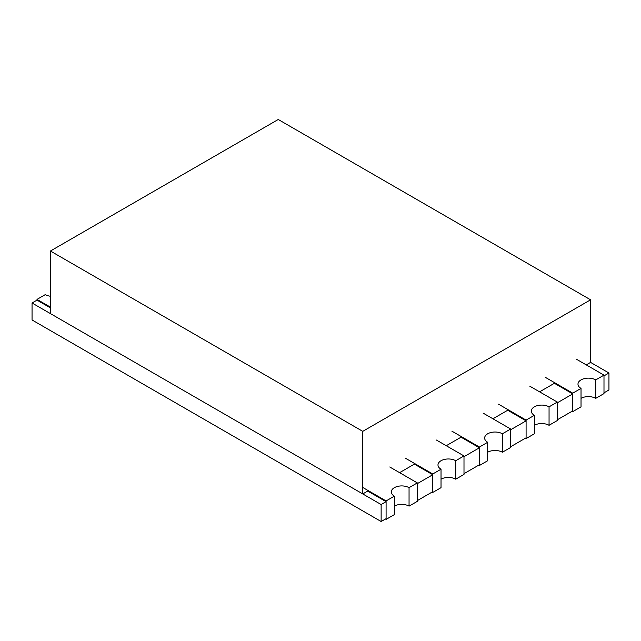 <?xml version="1.0" encoding="UTF-8"?>
<svg xmlns="http://www.w3.org/2000/svg" width="641" height="641" viewBox="0 0 641 641"><rect width="100%" height="100%" fill="white"/><g stroke="black" fill="none" stroke-linecap="round" stroke-linejoin="round"><path stroke-width="0.96" d="M590.577 299.812L278.242 119.49L50.423 251.024L362.758 431.345L590.577 299.812L590.577 362.397L586.259 364.889M50.423 251.024L50.423 313.609L362.758 493.931L367.718 491.07L386.09 501.671L386.09 518.649L381.131 521.51L381.131 504.539L386.09 501.671M362.758 431.345L362.758 493.931M399.591 472.665L414.382 464.124L432.755 474.733L432.755 491.703L417.323 500.613M446.264 445.719L461.047 437.178L479.42 447.787L479.42 464.757L463.988 473.667M492.929 418.773L507.72 410.24L526.093 420.849L526.093 437.819L510.653 446.729M539.594 391.835L554.385 383.294L572.758 393.903L572.758 410.873L557.325 419.783M50.423 307.88L37.01 300.132L32.05 303.001L32.05 319.971L381.131 521.51M417.323 483.643L432.755 474.733M463.988 456.696L479.42 447.787M510.653 429.758L526.093 420.849M557.325 402.812L572.758 393.903M603.99 392.845L608.95 389.976L608.95 373.006L590.577 362.397M603.99 375.874L608.95 373.006M32.05 303.001L381.131 504.539M581.026 398.357A10.392 6.001 180 0 1 595.721 398.357L603.99 393.59L603.99 375.129L576.427 359.216M545.195 377.253L572.758 393.165L572.758 411.618L572.117 411.25M603.99 375.129L595.721 379.905A10.392 6.001 0 0 0 584.392 378.599A10.392 6.001 0 0 0 577.982 384.143A10.392 6.001 0 0 0 581.026 388.39L572.758 393.165M581.026 388.39L581.026 406.843L581.026 388.39M534.362 425.303A10.392 6.001 180 0 1 549.057 425.303L557.325 420.528L557.325 402.075L529.762 386.162M498.53 404.191L526.093 420.103L526.093 438.564L525.444 438.188M557.325 402.075L549.057 406.843A10.392 6.001 0 0 0 537.727 405.545A10.392 6.001 0 0 0 531.317 411.089A10.392 6.001 0 0 0 534.354 415.328L526.093 420.103M487.689 452.242A10.392 6.001 180 0 1 502.392 452.242L510.661 447.474L510.661 429.013L483.098 413.1M451.865 431.137L479.428 447.049L479.428 465.502L478.779 465.134M510.661 429.013L502.392 433.789A10.392 6.001 0 0 0 491.062 432.483A10.392 6.001 0 0 0 484.644 438.027A10.392 6.001 0 0 0 487.689 442.274L479.428 447.049M441.024 479.188A10.392 6.001 180 0 1 455.719 479.188L463.996 474.412L463.996 455.959L436.433 440.047M405.2 458.075L432.755 473.987L432.755 492.448L432.114 492.072M463.996 455.959L455.719 460.727A10.392 6.001 0 0 0 444.397 459.429A10.392 6.001 0 0 0 437.979 464.973A10.392 6.001 0 0 0 441.024 469.212L432.755 473.987M417.323 482.897L409.054 487.673L409.054 506.134L417.323 501.358L417.323 482.897L389.768 466.985M362.758 487.456L386.09 500.933L386.09 519.386L385.449 519.018M394.359 506.126A10.392 6.001 180 0 1 409.054 506.126L409.054 487.673A10.392 6.001 0 0 0 397.732 486.375A10.392 6.001 0 0 0 391.314 491.911A10.392 6.001 0 0 0 394.359 496.158L386.09 500.933M37.01 300.132L37.01 299.387L50.423 307.135M37.01 299.387L45.279 294.62A10.392 6.001 0 0 0 50.423 296.238M386.09 519.386L394.359 514.619L394.359 496.158L394.359 514.611M432.755 492.448L441.024 487.673L441.024 469.22L441.024 487.673M455.727 479.188L455.727 460.727L455.719 479.188M479.428 465.502L487.689 460.727L487.689 442.274L487.689 460.727M502.392 452.242L502.392 433.789L502.392 452.242M526.093 438.564L534.362 433.789L534.362 415.328L534.354 433.789M549.057 425.303L549.057 406.843L549.057 425.303M572.758 411.618L581.026 406.843M595.721 398.357L595.721 379.905L595.721 398.357"/></g></svg>
